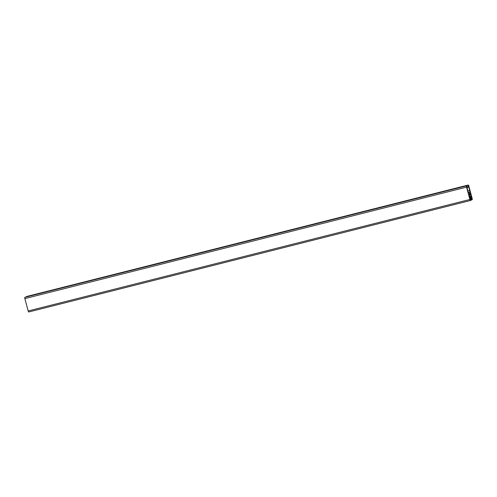 <?xml version="1.0" encoding="UTF-8"?>
<svg xmlns="http://www.w3.org/2000/svg" width="497" height="497" viewBox="0 0 497 497"><rect width="100%" height="100%" fill="white"/><g stroke="black" fill="none" stroke-linecap="round" stroke-linejoin="round"><path stroke-width="0.75" d="M471.721 199.104L470.553 199.676L470.411 197.346A1.727 0.485 -104.2 0 1 469.889 196.501L469.746 198.204L468.659 194.178L469.578 195.371A1.727 0.485 -104.2 0 1 469.566 194.234L469.274 193.47L469.752 193.234L469.889 194.078A1.727 0.485 -104.2 0 1 470.423 194.961L470.56 193.252L471.647 197.284L470.721 196.091A1.727 0.485 -104.2 0 1 470.727 197.197L471.721 199.104L470.429 199.434M470.342 197.29L470.727 197.197M469.274 196.458L470.721 196.091M469.553 195.178L470.423 194.961M469.528 194.172L469.889 194.078M469.019 195.514L469.578 195.371M469.323 196.644L469.889 196.501M26.496 296.523A1.187 0.335 -104.2 0 1 26.515 296.516A1.187 0.335 -104.2 0 1 26.534 296.51L468.217 185.033A1.187 0.335 75.8 0 0 468.199 185.039L467.888 185.195L468.416 187.145L468.752 186.984L469.696 190.494A1.566 0.441 -104.2 0 1 469.702 192.202L469.392 192.911L468.814 192.631A1.566 0.441 -104.2 0 1 468.789 192.643A1.566 0.441 -104.2 0 1 468.006 191.32L467.056 187.804L467.391 187.642L466.863 185.692L466.553 185.841A1.187 0.335 75.8 0 0 466.559 187.133L469.889 199.483A1.187 0.335 75.8 0 0 470.485 200.484A1.187 0.335 75.8 0 0 470.504 200.477L472.15 199.682A1.187 0.335 75.8 0 0 472.144 198.39L468.814 186.033A1.187 0.335 75.8 0 0 468.217 185.033L26.248 296.895M28.783 311.967L470.485 200.484L28.801 311.961A1.187 0.335 -104.2 0 1 28.783 311.967A1.187 0.335 -104.2 0 1 28.186 310.967L469.889 199.483M466.863 185.692L24.85 297.318A1.187 0.335 -104.2 0 0 24.856 298.61L28.186 310.967M468.64 192.6L469.131 192.476M468.584 192.556L469.392 192.351M467.329 187.419L468.416 187.145M26.186 296.672L467.888 185.195M470.411 199.011L471.659 198.694M469.286 193.768L469.895 193.613M24.856 298.61L466.559 187.133M24.85 297.318L466.553 185.841M468.528 192.494L469.702 192.202M467.901 190.947L469.696 190.494"/></g></svg>
